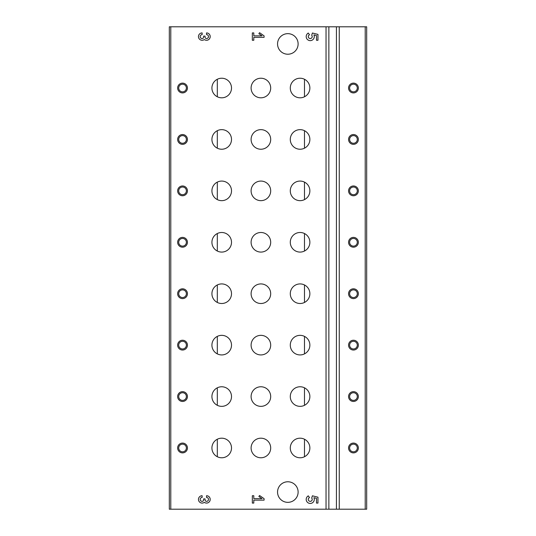<?xml version="1.0" encoding="UTF-8"?>
<svg xmlns="http://www.w3.org/2000/svg" width="536" height="536" viewBox="0 0 536 536"><rect width="100%" height="100%" fill="white"/><g stroke="black" fill="none" stroke-linecap="round" stroke-linejoin="round"><path stroke-width="0.8" d="M217.315 96.768L217.315 79.274M217.315 302.458L217.315 284.964M217.315 353.881L217.315 336.387M217.315 199.613L217.315 182.119M217.315 251.036L217.315 233.542M217.315 148.191L217.315 130.697M217.315 405.303L217.315 387.809M217.315 456.726L217.315 439.232M304.488 439.232L304.488 456.726M304.488 387.809L304.488 405.303M304.488 336.387L304.488 353.881M304.488 284.964L304.488 302.458M304.488 233.542L304.488 251.036M304.488 182.119L304.488 199.613M304.488 130.697L304.488 148.191M304.488 79.274L304.488 96.768M365.217 26.8L366.684 26.8L366.684 509.2L365.217 509.2L365.217 26.8L169.316 26.8L169.316 509.2L326.035 509.2L326.035 26.8M202.132 495.733A3.672 3.672 0 0 0 198.642 500.564A3.672 3.672 0 0 0 204.33 502.346A3.672 3.672 0 0 0 210.018 500.564A3.672 3.672 0 0 0 206.534 495.733L206.534 497.448A1.956 1.956 0 0 1 208.497 499.405A1.956 1.956 0 0 1 206.534 501.361A1.467 1.467 0 0 1 205.067 499.894L205.067 498.916L203.6 498.916L203.6 499.894A1.467 1.467 0 0 1 202.132 501.361A1.956 1.956 0 0 1 200.169 499.405A1.956 1.956 0 0 1 202.132 497.448L202.132 495.733M264.08 500.142L264.08 498.668L259.558 495.505L258.868 496.49L261.983 498.668L253.796 498.668L253.796 495.733L252.329 495.733L252.329 503.076L253.796 503.076L253.796 500.142L264.08 500.142M317.955 503.076L317.955 497.2L312.394 495.813L311.711 498.112A1.956 1.956 0 0 1 311.362 501.013A1.956 1.956 0 0 1 308.522 500.343A1.956 1.956 0 0 1 309.507 497.589L308.3 495.86A4.04 4.04 0 0 0 306.652 501.267A4.04 4.04 0 0 0 312.026 503.029A4.04 4.04 0 0 0 313.908 497.703L316.488 498.346L316.488 503.076L317.955 503.076M202.132 32.924A3.672 3.672 0 0 0 198.642 37.755A3.672 3.672 0 0 0 204.33 39.537A3.672 3.672 0 0 0 210.018 37.755A3.672 3.672 0 0 0 206.534 32.924L206.534 34.639A1.956 1.956 0 0 1 208.497 36.595A1.956 1.956 0 0 1 206.534 38.552A1.467 1.467 0 0 1 205.067 37.085L205.067 36.106L203.6 36.106L203.6 37.085A1.467 1.467 0 0 1 202.132 38.552A1.956 1.956 0 0 1 200.169 36.595A1.956 1.956 0 0 1 202.132 34.639L202.132 32.924M264.08 37.332L264.08 35.858L259.558 32.689L258.868 33.681L261.983 35.858L253.796 35.858L253.796 32.924L252.329 32.924L252.329 40.267L253.796 40.267L253.796 37.332L264.08 37.332M317.955 40.267L317.955 34.391L312.394 33.004L311.711 35.302A1.956 1.956 0 0 1 311.362 38.203A1.956 1.956 0 0 1 308.522 37.527A1.956 1.956 0 0 1 309.507 34.78L308.3 33.051A4.04 4.04 0 0 0 306.652 38.458A4.04 4.04 0 0 0 312.026 40.22A4.04 4.04 0 0 0 313.908 34.894L316.488 35.537L316.488 40.267L317.955 40.267M287.832 502.346A10.284 10.284 0 0 1 278.928 486.916A10.284 10.284 0 0 1 296.743 486.916A10.284 10.284 0 0 1 287.832 502.346M287.832 54.223A10.284 10.284 0 0 1 278.928 38.8A10.284 10.284 0 0 1 296.743 38.8A10.284 10.284 0 0 1 287.832 54.223M182.542 144.338A4.898 4.898 0 0 1 178.3 136.995A4.898 4.898 0 0 1 186.783 136.995A4.898 4.898 0 0 1 182.542 144.338M182.542 195.761A4.898 4.898 0 0 1 178.3 188.417A4.898 4.898 0 0 1 186.783 188.417A4.898 4.898 0 0 1 182.542 195.761M182.542 247.183A4.898 4.898 0 0 1 178.3 239.84A4.898 4.898 0 0 1 186.783 239.84A4.898 4.898 0 0 1 182.542 247.183M182.542 298.612A4.898 4.898 0 0 1 178.3 291.262A4.898 4.898 0 0 1 186.783 291.262A4.898 4.898 0 0 1 182.542 298.612M182.542 350.035A4.898 4.898 0 0 1 178.3 342.685A4.898 4.898 0 0 1 186.783 342.685A4.898 4.898 0 0 1 182.542 350.035M182.542 401.457A4.898 4.898 0 0 1 178.3 394.107A4.898 4.898 0 0 1 186.783 394.107A4.898 4.898 0 0 1 182.542 401.457M182.542 452.88A4.898 4.898 0 0 1 178.3 445.53A4.898 4.898 0 0 1 186.783 445.53A4.898 4.898 0 0 1 182.542 452.88M182.542 92.916A4.898 4.898 0 0 1 178.3 85.572A4.898 4.898 0 0 1 186.783 85.572A4.898 4.898 0 0 1 182.542 92.916M221.716 457.778A9.795 9.795 0 0 1 213.234 443.084A9.795 9.795 0 0 1 230.199 443.084A9.795 9.795 0 0 1 221.716 457.778M300.08 406.355A9.795 9.795 0 0 1 291.597 391.662A9.795 9.795 0 0 1 308.562 391.662A9.795 9.795 0 0 1 300.08 406.355M260.898 406.355A9.795 9.795 0 0 1 252.416 391.662A9.795 9.795 0 0 1 269.38 391.662A9.795 9.795 0 0 1 260.898 406.355M221.716 406.355A9.795 9.795 0 0 1 213.234 391.662A9.795 9.795 0 0 1 230.199 391.662A9.795 9.795 0 0 1 221.716 406.355M260.898 457.778A9.795 9.795 0 0 1 252.416 443.084A9.795 9.795 0 0 1 269.38 443.084A9.795 9.795 0 0 1 260.898 457.778M300.08 457.778A9.795 9.795 0 0 1 291.597 443.084A9.795 9.795 0 0 1 308.562 443.084A9.795 9.795 0 0 1 300.08 457.778M300.08 149.236A9.795 9.795 0 0 1 291.597 134.543A9.795 9.795 0 0 1 308.562 134.543A9.795 9.795 0 0 1 300.08 149.236M260.898 149.236A9.795 9.795 0 0 1 252.416 134.543A9.795 9.795 0 0 1 269.38 134.543A9.795 9.795 0 0 1 260.898 149.236M221.716 149.236A9.795 9.795 0 0 1 213.234 134.543A9.795 9.795 0 0 1 230.199 134.543A9.795 9.795 0 0 1 221.716 149.236M300.08 97.813A9.795 9.795 0 0 1 291.597 83.12A9.795 9.795 0 0 1 308.562 83.12A9.795 9.795 0 0 1 300.08 97.813M221.716 252.081A9.795 9.795 0 0 1 213.234 237.388A9.795 9.795 0 0 1 230.199 237.388A9.795 9.795 0 0 1 221.716 252.081M300.08 200.658A9.795 9.795 0 0 1 291.597 185.965A9.795 9.795 0 0 1 308.562 185.965A9.795 9.795 0 0 1 300.08 200.658M260.898 200.658A9.795 9.795 0 0 1 252.416 185.965A9.795 9.795 0 0 1 269.38 185.965A9.795 9.795 0 0 1 260.898 200.658M221.716 200.658A9.795 9.795 0 0 1 213.234 185.965A9.795 9.795 0 0 1 230.199 185.965A9.795 9.795 0 0 1 221.716 200.658M300.08 303.503A9.795 9.795 0 0 1 291.597 288.817A9.795 9.795 0 0 1 308.562 288.817A9.795 9.795 0 0 1 300.08 303.503M221.716 354.933A9.795 9.795 0 0 1 213.234 340.239A9.795 9.795 0 0 1 230.199 340.239A9.795 9.795 0 0 1 221.716 354.933M260.898 354.933A9.795 9.795 0 0 1 252.416 340.239A9.795 9.795 0 0 1 269.38 340.239A9.795 9.795 0 0 1 260.898 354.933M300.08 354.933A9.795 9.795 0 0 1 291.597 340.239A9.795 9.795 0 0 1 308.562 340.239A9.795 9.795 0 0 1 300.08 354.933M260.898 303.503A9.795 9.795 0 0 1 252.416 288.817A9.795 9.795 0 0 1 269.38 288.817A9.795 9.795 0 0 1 260.898 303.503M221.716 303.503A9.795 9.795 0 0 1 213.234 288.817A9.795 9.795 0 0 1 230.199 288.817A9.795 9.795 0 0 1 221.716 303.503M300.08 252.081A9.795 9.795 0 0 1 291.597 237.388A9.795 9.795 0 0 1 308.562 237.388A9.795 9.795 0 0 1 300.08 252.081M260.898 252.081A9.795 9.795 0 0 1 252.416 237.388A9.795 9.795 0 0 1 269.38 237.388A9.795 9.795 0 0 1 260.898 252.081M260.898 97.813A9.795 9.795 0 0 1 252.416 83.12A9.795 9.795 0 0 1 269.38 83.12A9.795 9.795 0 0 1 260.898 97.813M221.716 97.813A9.795 9.795 0 0 1 213.234 83.12A9.795 9.795 0 0 1 230.199 83.12A9.795 9.795 0 0 1 221.716 97.813M326.035 509.2L328.863 509.2L328.863 26.8M328.863 509.2L336.434 509.2L336.434 26.8M336.434 509.2L339.261 509.2L339.261 26.8M353.459 92.916A4.898 4.898 0 0 1 349.217 85.572A4.898 4.898 0 0 1 357.7 85.572A4.898 4.898 0 0 1 353.459 92.916M353.459 144.338A4.898 4.898 0 0 1 349.217 136.995A4.898 4.898 0 0 1 357.7 136.995A4.898 4.898 0 0 1 353.459 144.338M353.459 195.761A4.898 4.898 0 0 1 349.217 188.417A4.898 4.898 0 0 1 357.7 188.417A4.898 4.898 0 0 1 353.459 195.761M353.459 247.183A4.898 4.898 0 0 1 349.217 239.84A4.898 4.898 0 0 1 357.7 239.84A4.898 4.898 0 0 1 353.459 247.183M353.459 298.612A4.898 4.898 0 0 1 349.217 291.262A4.898 4.898 0 0 1 357.7 291.262A4.898 4.898 0 0 1 353.459 298.612M353.459 350.035A4.898 4.898 0 0 1 349.217 342.685A4.898 4.898 0 0 1 357.7 342.685A4.898 4.898 0 0 1 353.459 350.035M353.459 401.457A4.898 4.898 0 0 1 349.217 394.107A4.898 4.898 0 0 1 357.7 394.107A4.898 4.898 0 0 1 353.459 401.457M353.459 452.88A4.898 4.898 0 0 1 349.217 445.53A4.898 4.898 0 0 1 357.7 445.53A4.898 4.898 0 0 1 353.459 452.88M339.261 509.2L365.217 509.2M182.542 91.857A3.839 3.839 0 0 1 179.218 86.102A3.839 3.839 0 0 1 185.865 86.102A3.839 3.839 0 0 1 182.542 91.857M353.459 451.821A3.839 3.839 0 0 1 350.135 446.066A3.839 3.839 0 0 1 356.782 446.066A3.839 3.839 0 0 1 353.459 451.821M353.459 400.399A3.839 3.839 0 0 1 350.135 394.637A3.839 3.839 0 0 1 356.782 394.637A3.839 3.839 0 0 1 353.459 400.399M353.459 348.97A3.839 3.839 0 0 1 350.135 343.214A3.839 3.839 0 0 1 356.782 343.214A3.839 3.839 0 0 1 353.459 348.97M353.459 297.547A3.839 3.839 0 0 1 350.135 291.792A3.839 3.839 0 0 1 356.782 291.792A3.839 3.839 0 0 1 353.459 297.547M353.459 246.125A3.839 3.839 0 0 1 350.135 240.369A3.839 3.839 0 0 1 356.782 240.369A3.839 3.839 0 0 1 353.459 246.125M353.459 194.702A3.839 3.839 0 0 1 350.135 188.947A3.839 3.839 0 0 1 356.782 188.947A3.839 3.839 0 0 1 353.459 194.702M353.459 143.28A3.839 3.839 0 0 1 350.135 137.524A3.839 3.839 0 0 1 356.782 137.524A3.839 3.839 0 0 1 353.459 143.28M353.459 91.857A3.839 3.839 0 0 1 350.135 86.102A3.839 3.839 0 0 1 356.782 86.102A3.839 3.839 0 0 1 353.459 91.857M182.542 451.821A3.839 3.839 0 0 1 179.218 446.066A3.839 3.839 0 0 1 185.865 446.066A3.839 3.839 0 0 1 182.542 451.821M182.542 400.399A3.839 3.839 0 0 1 179.218 394.637A3.839 3.839 0 0 1 185.865 394.637A3.839 3.839 0 0 1 182.542 400.399M182.542 348.97A3.839 3.839 0 0 1 179.218 343.214A3.839 3.839 0 0 1 185.865 343.214A3.839 3.839 0 0 1 182.542 348.97M182.542 297.547A3.839 3.839 0 0 1 179.218 291.792A3.839 3.839 0 0 1 185.865 291.792A3.839 3.839 0 0 1 182.542 297.547M182.542 246.125A3.839 3.839 0 0 1 179.218 240.369A3.839 3.839 0 0 1 185.865 240.369A3.839 3.839 0 0 1 182.542 246.125M182.542 194.702A3.839 3.839 0 0 1 179.218 188.947A3.839 3.839 0 0 1 185.865 188.947A3.839 3.839 0 0 1 182.542 194.702M182.542 143.28A3.839 3.839 0 0 1 179.218 137.524A3.839 3.839 0 0 1 185.865 137.524A3.839 3.839 0 0 1 182.542 143.28M170.783 509.2L170.783 26.8"/></g></svg>
